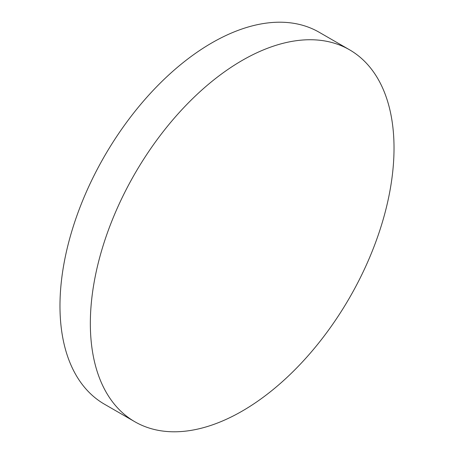 <?xml version="1.0" encoding="UTF-8"?>
<svg xmlns="http://www.w3.org/2000/svg" width="454" height="454" viewBox="0 0 454 454"><rect width="100%" height="100%" fill="white"/><g stroke="black" fill="none" stroke-linecap="round" stroke-linejoin="round"><path stroke-width="0.68" d="M242.186 60.433A214.736 123.976 120 0 0 101.9 249.66A214.736 123.976 120 0 0 134.815 421.732A214.736 123.976 120 0 0 242.186 411.097A214.736 123.976 120 0 0 382.467 221.87A214.736 123.976 120 0 0 349.552 49.798A214.736 123.976 120 0 0 242.186 60.433M349.552 49.798L319.185 32.268A214.736 123.976 120 0 0 211.814 42.903A214.736 123.976 120 0 0 71.533 232.13A214.736 123.976 120 0 0 104.448 404.202L134.815 421.732"/></g></svg>
